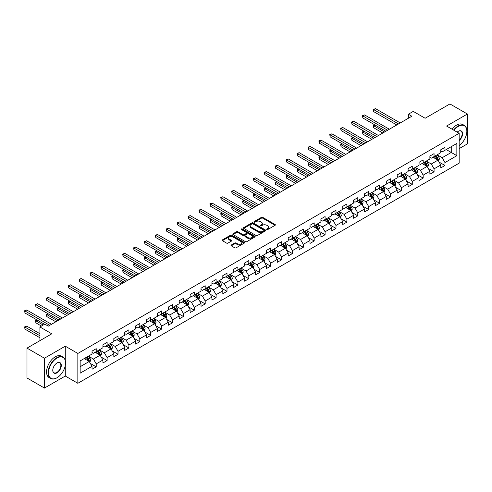 <?xml version="1.0" encoding="UTF-8"?>
<svg xmlns="http://www.w3.org/2000/svg" width="492" height="492" viewBox="0 0 492 492"><rect width="100%" height="100%" fill="white"/><g stroke="black" fill="none" stroke-linecap="round" stroke-linejoin="round"><path stroke-width="0.74" d="M266.849 229.512A0.676 0.394 0 0 0 267.808 229.512L275.089 225.305A0.972 0.56 0 0 0 275.379 224.912A0.972 0.56 0 0 0 275.089 224.518L262.746 217.39A0.972 0.56 0 0 0 261.375 217.39L254.093 221.597A0.676 0.394 0 0 0 255.053 222.15L255.994 221.609A3.106 1.79 0 0 1 260.385 221.609L261.412 222.2A3.106 1.79 0 0 1 262.322 223.466A3.106 1.79 0 0 1 261.412 224.733L260.471 225.281A0.676 0.394 0 0 0 261.43 225.834L262.371 225.287A3.106 1.79 0 0 1 266.762 225.287L267.789 225.883A3.106 1.79 0 0 1 268.7 227.15A3.106 1.79 0 0 1 267.789 228.417L266.849 228.958A0.676 0.394 0 0 0 266.849 229.512L266.849 228.958M231.271 245.022A0.972 0.56 0 0 0 230.988 245.422A0.972 0.56 0 0 0 231.271 245.815L234.733 247.814A0.972 0.56 0 0 0 236.105 247.814L244.198 243.146A0.972 0.56 0 0 0 244.481 242.747A0.972 0.56 0 0 0 244.198 242.353L231.855 235.225A0.972 0.56 0 0 0 230.484 235.225L222.39 239.899A0.972 0.56 0 0 0 222.107 240.293A0.972 0.56 0 0 0 222.39 240.686L226.578 243.103A0.972 0.56 0 0 0 227.95 243.103L231.412 241.105A0.972 0.56 0 0 0 231.695 240.711A0.972 0.56 0 0 0 231.412 240.311L229.333 239.118A2.595 1.501 0 0 1 228.577 238.054A2.595 1.501 0 0 1 230.176 236.67A2.595 1.501 0 0 1 233.005 236.996L241.129 241.689A2.595 1.501 0 0 1 241.892 242.747A2.595 1.501 0 0 1 240.287 244.13A2.595 1.501 0 0 1 237.464 243.804L236.105 243.023A0.972 0.56 0 0 0 234.733 243.023L231.271 245.022L231.271 245.815L234.733 243.829L234.733 243.023M459.159 148.633L467.4 143.873L467.4 114.027L449.934 103.941L425.131 118.258L413.255 111.401L408.366 114.224L411.859 116.241L48.296 326.147L44.803 324.13L39.914 326.952L39.914 340.667M65.276 360.359L65.276 346.19L44.452 358.213L26.992 348.127L51.789 333.81L39.914 326.952M65.276 346.19L77.847 353.453L459.159 133.307L459.159 163.153L77.847 383.299L77.847 353.453M467.4 114.027L446.582 126.044L459.159 133.307M256.061 235.502A0.972 0.56 0 0 0 257.433 235.502L265.526 230.834A0.972 0.56 0 0 0 265.809 230.434A0.972 0.56 0 0 0 265.526 230.041L253.183 222.913A0.972 0.56 0 0 0 251.812 222.913L243.718 227.587A0.972 0.56 0 0 0 243.435 227.98A0.972 0.56 0 0 0 243.718 228.374L256.061 235.502M241.627 229.659A0.676 0.394 0 0 1 242.31 229.758L254.85 236.996L246.769 241.658A0.972 0.56 0 0 1 245.397 241.658L233.054 234.53L236.517 232.55L236.517 231.744L233.054 233.743A0.972 0.56 0 0 0 232.771 234.137A0.972 0.56 0 0 0 233.054 234.53L233.054 233.743M236.517 232.55A0.972 0.56 0 0 1 237.888 232.55L237.888 231.744A0.972 0.56 0 0 0 236.517 231.744M237.888 231.744L242.894 234.635A0.972 0.56 0 0 0 244.266 234.635L246.566 233.306A0.972 0.56 0 0 0 246.849 232.907A0.972 0.56 0 0 0 246.566 232.513L241.351 229.506A0.676 0.394 0 0 1 242.31 228.952L254.862 236.197A0.972 0.56 0 0 1 255.145 236.59A0.972 0.56 0 0 1 254.862 236.99L254.862 236.197M44.452 358.213L44.452 388.059L26.992 377.973L26.992 348.127M90.387 363.477L96.223 366.841L96.223 363.896L102.926 360.027L102.926 362.973L107.121 360.55L107.121 357.604L113.83 353.736L113.83 356.675L118.019 354.258L118.019 351.313L124.728 347.444L124.728 350.384L128.916 347.967L128.916 345.021L135.626 341.147L135.626 344.092L139.814 341.676L139.814 338.73L146.524 334.855L146.524 337.801L150.718 335.384L150.718 332.438L157.422 328.564L157.422 331.51L161.616 329.087L161.616 326.147L168.319 322.272L168.319 325.218L172.514 322.795L172.514 319.855L179.217 315.981L179.217 318.927L183.411 316.504L183.411 313.558L190.115 309.689L190.115 312.635L194.309 310.212L194.309 307.266L201.013 303.398L201.013 306.338L205.207 303.921L205.207 300.975L211.917 297.106L211.917 300.046L216.105 297.629L216.105 294.683L222.815 290.809L222.815 293.755L227.003 291.338L227.003 288.392L233.712 284.517L233.712 287.463L237.9 285.046L237.9 282.101L244.61 278.226L244.61 281.172L248.804 278.749L248.804 275.809L255.508 271.935L255.508 274.88L259.702 272.457L259.702 269.518L266.406 265.643L266.406 268.589L270.6 266.166L270.6 263.22L277.303 259.352L277.303 262.298L281.498 259.874L281.498 256.929L288.201 253.06L288.201 256.006L292.396 253.583L292.396 250.637L299.105 246.769L299.105 249.708L303.293 247.292L303.293 244.346L310.003 240.477L310.003 243.417L314.191 241L314.191 238.054L320.901 234.18L320.901 237.126L325.089 234.709L325.089 231.763L331.799 227.888L331.799 230.834L335.987 228.417L335.987 225.471L342.696 221.597L342.696 224.543L346.891 222.12L346.891 219.18L353.594 215.305L353.594 218.251L357.789 215.828L357.789 212.888L364.492 209.014L364.492 211.96L368.686 209.537L368.686 206.591L375.39 202.722L375.39 205.668L379.584 203.245L379.584 200.299L386.288 196.431L386.288 199.371L390.482 196.954L390.482 194.008L397.192 190.14L397.192 193.079L401.38 190.662L401.38 187.716L408.089 183.842L408.089 186.788L412.278 184.371L412.278 181.425L418.987 177.55L418.987 180.496L423.175 178.079L423.175 175.134L429.885 171.259L429.885 174.205L434.073 171.782L434.073 168.842L440.783 164.968L440.783 167.913L444.977 165.49L444.977 162.551L456.853 155.693L456.853 143.43L451.262 146.659L451.262 152.465L456.853 155.693M96.223 366.841L92.029 369.264L92.029 366.319L80.153 373.176L80.153 360.913L92.029 354.055L92.029 351.11L96.223 348.693L96.223 351.639L102.926 347.764L102.926 344.818L107.121 342.401L107.121 345.341L113.83 341.473L113.83 338.527L118.019 336.11L118.019 339.049L124.728 335.181L124.728 332.235L128.916 329.812L128.916 332.758L135.626 328.89L135.626 325.944L139.814 323.521L139.814 326.467L146.524 322.592L146.524 319.652L150.718 317.229L150.718 320.175L157.422 316.301L157.422 313.361L161.616 310.938L161.616 313.884L168.319 310.009L168.319 307.063L172.514 304.646L172.514 307.592L179.217 303.718L179.217 300.772L183.411 298.355L183.411 301.301L190.115 297.426L190.115 294.48L194.309 292.063L194.309 295.009L201.013 291.135L201.013 288.189L205.207 285.772L205.207 288.712L211.917 284.843L211.917 281.898L216.105 279.474L216.105 282.42L222.815 278.552L222.815 275.606L227.003 273.183L227.003 276.129L233.712 272.26L233.712 269.315L237.9 266.892L237.9 269.837L244.61 265.963L244.61 263.023L248.804 260.6L248.804 263.546L255.508 259.671L255.508 256.732L259.702 254.309L259.702 257.255L266.406 253.38L266.406 250.434L270.6 248.017L270.6 250.963L277.303 247.089L277.303 244.143L281.498 241.726L281.498 244.672L288.201 240.797L288.201 237.851L292.396 235.434L292.396 238.374L299.105 234.506L299.105 231.56L303.293 229.143L303.293 232.083L310.003 228.214L310.003 225.268L314.191 222.845L314.191 225.791L320.901 221.923L320.901 218.977L325.089 216.554L325.089 219.5L331.799 215.625L331.799 212.685L335.987 210.262L335.987 213.208L342.696 209.334L342.696 206.394L346.891 203.971L346.891 206.917L353.594 203.042L353.594 200.096L357.789 197.679L357.789 200.625L364.492 196.751L364.492 193.805L368.686 191.388L368.686 194.334L375.39 190.459L375.39 187.513L379.584 185.097L379.584 188.036L386.288 184.168L386.288 181.222L390.482 178.805L390.482 181.745L397.192 177.876L397.192 174.931L401.38 172.507L401.38 175.453L408.089 171.585L408.089 168.639L412.278 166.216L412.278 169.162L418.987 165.294L418.987 162.348L423.175 159.925L423.175 162.87L429.885 158.996L429.885 156.056L434.073 153.633L434.073 156.579L440.783 152.704L440.783 149.759L444.977 147.342L444.977 150.288L456.853 143.43M95.104 352.284L100.134 355.187L93.431 359.055L88.4 356.153M92.029 352.444L93.431 353.25L96.223 351.639M93.431 359.055L96.223 363.896M100.134 355.187L102.926 360.027M106.001 345.987L111.032 348.896L104.329 352.764L99.298 349.861M102.926 346.153L104.329 346.958L107.121 345.341M104.329 352.764L107.121 357.604M111.032 348.896L113.83 353.736M116.899 339.695L121.93 342.604L115.226 346.473L110.196 343.57M113.83 339.861L115.226 340.667L118.019 339.049M115.226 346.473L118.019 351.313M121.93 342.604L124.728 347.444M127.803 333.404L132.828 336.307L126.124 340.181L121.094 337.278M124.728 333.564L126.124 334.376L128.916 332.758M126.124 340.181L128.916 345.021M132.828 336.307L135.626 341.147M138.701 327.112L143.732 330.015L137.022 333.89L131.991 330.987M135.626 327.272L137.022 328.078L139.814 326.467M137.022 333.89L139.814 338.73M143.732 330.015L146.524 334.855M149.599 320.821L154.629 323.724L147.92 327.598L142.889 324.695M146.524 320.981L147.92 321.786L150.718 320.175M147.92 327.598L150.718 332.438M154.629 323.724L157.422 328.564M160.497 314.529L165.527 317.432L158.818 321.307L153.787 318.398M157.422 314.689L158.818 315.495L161.616 313.884M158.818 321.307L161.616 326.147M165.527 317.432L168.319 322.272M171.394 308.238L176.425 311.141L169.715 315.015L164.685 312.106M168.319 308.398L169.715 309.204L172.514 307.592M169.715 315.015L172.514 319.855M176.425 311.141L179.217 315.981M182.292 301.947L187.323 304.849L180.613 308.718L175.589 305.815M179.217 302.106L180.613 302.912L183.411 301.301M180.613 308.718L183.411 313.558M187.323 304.849L190.115 309.689M193.19 295.649L198.221 298.558L191.517 302.426L186.486 299.523M190.115 295.815L191.517 296.621L194.309 295.009M191.517 302.426L194.309 307.266M198.221 298.558L201.013 303.398M204.088 289.358L209.118 292.266L202.415 296.135L197.384 293.232M201.013 289.524L202.415 290.329L205.207 288.712M202.415 296.135L205.207 300.975M209.118 292.266L211.917 297.106M214.986 283.066L220.016 285.969L213.313 289.843L208.282 286.941M211.917 283.226L213.313 284.038L216.105 282.42M213.313 289.843L216.105 294.683M220.016 285.969L222.815 290.809M225.889 276.775L230.914 279.677L224.211 283.552L219.18 280.649M222.815 276.935L224.211 277.74L227.003 276.129M224.211 283.552L227.003 288.392M230.914 279.677L233.712 284.517M236.787 270.483L241.818 273.386L235.108 277.26L230.078 274.358M233.712 270.643L235.108 271.449L237.9 269.837M235.108 277.26L237.9 282.101M241.818 273.386L244.61 278.226M247.685 264.192L252.716 267.094L246.006 270.969L240.975 268.06M244.61 264.352L246.006 265.157L248.804 263.546M246.006 270.969L248.804 275.809M252.716 267.094L255.508 271.935M258.583 257.9L263.614 260.803L256.904 264.678L251.873 261.769M255.508 258.06L256.904 258.866L259.702 257.255M256.904 264.678L259.702 269.518M263.614 260.803L266.406 265.643M269.481 251.609L274.511 254.512L267.802 258.38L262.771 255.477M266.406 251.769L267.802 252.574L270.6 250.963M267.802 258.38L270.6 263.22M274.511 254.512L277.303 259.352M280.378 245.317L285.409 248.22L278.7 252.088L273.675 249.186M277.303 245.477L278.7 246.283L281.498 244.672M278.7 252.088L281.498 256.929M285.409 248.22L288.201 253.06M291.276 239.02L296.307 241.929L289.603 245.797L284.573 242.894M288.201 239.186L289.603 239.991L292.396 238.374M289.603 245.797L292.396 250.637M296.307 241.929L299.105 246.769M302.174 232.728L307.205 235.631L300.501 239.506L295.471 236.603M299.105 232.888L300.501 233.7L303.293 232.083M300.501 239.506L303.293 244.346M307.205 235.631L310.003 240.477M313.072 226.437L318.103 229.34L311.399 233.214L306.368 230.311M310.003 226.597L311.399 227.409L314.191 225.791M311.399 233.214L314.191 238.054M318.103 229.34L320.901 234.18M323.976 220.145L329 223.048L322.297 226.923L317.266 224.02M320.901 220.305L322.297 221.111L325.089 219.5M322.297 226.923L325.089 231.763M329 223.048L331.799 227.888M334.874 213.854L339.904 216.757L333.195 220.631L328.164 217.728M331.799 214.014L333.195 214.82L335.987 213.208M333.195 220.631L335.987 225.471M339.904 216.757L342.696 221.597M345.771 207.562L350.802 210.465L344.092 214.34L339.062 211.431M342.696 207.722L344.092 208.528L346.891 206.917M344.092 214.34L346.891 219.18M350.802 210.465L353.594 215.305M356.669 201.271L361.7 204.174L354.99 208.042L349.96 205.139M353.594 201.431L354.99 202.237L357.789 200.625M354.99 208.042L357.789 212.888M361.7 204.174L364.492 209.014M367.567 194.98L372.598 197.882L365.888 201.751L360.857 198.848M364.492 195.139L365.888 195.945L368.686 194.334M365.888 201.751L368.686 206.591M372.598 197.882L375.39 202.722M378.465 188.682L383.496 191.591L376.786 195.459L371.761 192.556M375.39 188.848L376.786 189.654L379.584 188.036M376.786 195.459L379.584 200.299M383.496 191.591L386.288 196.431M389.363 182.391L394.393 185.299L387.69 189.168L382.659 186.265M386.288 182.557L387.69 183.362L390.482 181.745M387.69 189.168L390.482 194.008M394.393 185.299L397.192 190.14M400.26 176.099L405.291 179.002L398.588 182.876L393.557 179.974M397.192 176.259L398.588 177.071L401.38 175.453M398.588 182.876L401.38 187.716M405.291 179.002L408.089 183.842M411.158 169.808L416.189 172.71L409.485 176.585L404.455 173.682M408.089 169.968L409.485 170.773L412.278 169.162M409.485 176.585L412.278 181.425M416.189 172.71L418.987 177.55M422.062 163.516L427.087 166.419L420.383 170.293L415.353 167.391M418.987 163.676L420.383 164.482L423.175 162.87M420.383 170.293L423.175 175.134M427.087 166.419L429.885 171.259M432.96 157.225L437.991 160.128L431.281 164.002L426.25 161.093M429.885 157.385L431.281 158.19L434.073 156.579M431.281 164.002L434.073 168.842M437.991 160.128L440.783 164.968M446.232 149.562L451.262 152.465L442.179 157.711L437.148 154.802M440.783 151.093L442.179 151.899L444.977 150.288M442.179 157.711L444.977 162.551M44.452 388.059L65.276 376.042L77.847 383.299M408.366 114.224L408.366 118.258M80.153 366.718L89.236 361.479L84.206 358.576M89.236 361.479L92.029 366.319M439.141 162.126L444.977 165.49M428.243 168.418L434.073 171.782M417.345 174.709L423.175 178.079M406.447 181.001L412.278 184.371M395.55 187.292L401.38 190.662M384.646 193.584L390.482 196.954M373.748 199.875L379.584 203.245M362.85 206.173L368.686 209.537M351.952 212.464L357.789 215.828M341.054 218.755L346.891 222.12M330.157 225.047L335.987 228.417M319.259 231.338L325.089 234.709M308.361 237.63L314.191 241M297.463 243.921L303.293 247.292M286.559 250.213L292.396 253.583M275.661 256.51L281.498 259.874M264.764 262.802L270.6 266.166M253.866 269.093L259.702 272.457M242.968 275.385L248.804 278.749M232.07 281.676L237.9 285.046M221.172 287.968L227.003 291.338M210.275 294.259L216.105 297.629M199.377 300.55L205.207 303.921M188.473 306.842L194.309 310.212M177.575 313.14L183.411 316.504M166.677 319.431L172.514 322.795M155.78 325.722L161.616 329.087M144.882 332.014L150.718 335.384M133.984 338.305L139.814 341.676M123.086 344.597L128.916 347.967M112.188 350.888L118.019 354.258M101.29 357.18L107.121 360.55M65.276 376.042L65.276 365.63M267.119 229.61L267.789 229.223A3.106 1.79 0 0 0 268.7 227.956L268.7 227.15M262.322 223.466L262.322 224.272A3.106 1.79 0 0 1 261.412 225.539L260.742 225.926M275.089 224.518L275.089 225.305L262.746 218.196A0.972 0.56 0 0 0 261.375 218.196L254.364 222.249M265.526 230.041L265.526 230.834L253.183 223.719A0.972 0.56 0 0 0 251.812 223.719L243.731 228.386L243.718 227.587M263.81 230.711A0.676 0.394 0 0 0 263.81 230.158L252.974 223.903A0.676 0.394 0 0 0 252.015 223.903L251.025 224.475A3.106 1.79 0 0 0 250.114 225.742A3.106 1.79 0 0 0 251.025 227.009L258.429 231.289A3.106 1.79 0 0 0 262.814 231.289L263.81 230.711L263.81 231.517A0.676 0.394 0 0 0 264.007 231.24L264.007 230.434M250.114 225.742L250.114 226.548A3.106 1.79 0 0 0 251.025 227.814L251.025 227.009M263.81 231.517L262.814 232.095A3.106 1.79 0 0 1 258.429 232.095L251.025 227.814M237.888 232.55L242.894 235.44A0.972 0.56 0 0 0 244.266 235.44L246.566 234.112A0.972 0.56 0 0 0 246.849 233.718L246.849 232.907M248.091 237.63A2.595 1.501 0 0 0 250.92 237.956A2.595 1.501 0 0 0 252.519 236.572A2.595 1.501 0 0 0 251.756 235.514L248.897 233.86A0.972 0.56 0 0 0 247.525 233.86L245.225 235.188A0.972 0.56 0 0 0 244.942 235.582A0.972 0.56 0 0 0 245.225 235.975L248.091 237.63L248.091 238.435A2.595 1.501 0 0 0 250.92 238.761A2.595 1.501 0 0 0 252.519 237.378L252.519 236.572M244.942 235.582L244.942 236.388A0.972 0.56 0 0 0 245.225 236.787L245.225 235.975M248.091 238.435L245.225 236.787M241.892 242.747L241.892 243.552A2.595 1.501 0 0 1 240.287 244.936A2.595 1.501 0 0 1 237.464 244.616L236.105 243.829A0.972 0.56 0 0 0 234.733 243.829M228.577 238.054L228.577 238.866A2.595 1.501 0 0 0 229.333 239.924L229.333 239.118M231.4 241.111L229.333 239.924M244.198 242.353L244.198 243.146L231.855 236.031A0.972 0.56 0 0 0 230.484 236.031L222.402 240.699M438.538 161.081L439.368 158.99A2.62 1.513 -120 0 0 438.538 156.763L437.093 154.839M434.577 158.16L433.6 156.856M375.064 125.011L373.736 125.774L373.736 127.791L382.794 133.025M434.928 156.087L436.367 158.012A2.62 1.513 60 0 1 437.117 159.586L437.96 159.1A2.62 1.513 -120 0 0 437.21 157.526L435.764 155.601M435.113 155.982L436.712 158.117A1.335 0.769 60 0 1 436.951 158.522L437.96 159.1M373.736 127.791L373.354 125.552L384.541 132.016M373.354 125.552L374.91 124.919M398.514 123.947L373.736 109.642L375.482 108.634L400.26 122.939M396.767 124.956L373.736 111.659L373.736 109.642L373.354 109.421L375.482 108.634M373.736 111.659L373.354 109.421M459.159 145.521A12.054 6.962 120 0 0 466.84 131.29A12.054 6.962 120 0 0 458.316 126.37A12.054 6.962 120 0 0 453.938 130.294M453.575 130.085A12.349 7.128 -60 0 1 458.107 126.007A12.349 7.128 -60 0 1 464.282 125.392A12.349 7.128 -60 0 1 466.84 131.044A12.349 7.128 -60 0 1 466.84 131.167M457.154 132.151A6.027 3.481 -60 0 1 458.316 131.29L458.316 131.29A6.027 3.481 -60 0 1 462.56 133.277A6.027 3.481 -60 0 1 459.159 140.552M452.037 129.199A12.349 7.128 -60 0 1 456.57 125.116A12.349 7.128 -60 0 1 462.744 124.507L464.282 125.392M459.159 140.005A5.732 3.309 120 0 0 462.025 135.042A5.732 3.309 120 0 0 460.973 131.124A5.732 3.309 120 0 0 458.212 131.352M56.82 377.856L57.029 377.733A12.054 6.962 120 0 0 65.553 362.973A12.054 6.962 120 0 0 57.029 358.047A12.054 6.962 120 0 0 48.505 372.813A12.054 6.962 120 0 0 57.029 377.733L56.82 377.856A12.349 7.128 -60 0 1 50.645 378.465A12.349 7.128 -60 0 1 48.751 368.569A12.349 7.128 -60 0 1 56.82 357.684A12.349 7.128 -60 0 1 62.994 357.075A12.349 7.128 -60 0 1 65.553 362.727A12.349 7.128 -60 0 1 65.553 362.85M57.029 372.813A6.027 3.481 -60 0 1 52.767 370.353A6.027 3.481 -60 0 1 57.029 362.973L57.029 362.973A6.027 3.481 -60 0 1 61.291 365.433A6.027 3.481 -60 0 1 57.029 372.813M52.767 370.23A5.732 3.309 120 0 0 53.954 372.733A5.732 3.309 120 0 0 56.82 372.45A5.732 3.309 120 0 0 60.565 367.401A5.732 3.309 120 0 0 59.686 362.807A5.732 3.309 120 0 0 56.924 363.034M50.645 378.465L49.108 377.579A12.349 7.128 -60 0 1 47.214 367.684A12.349 7.128 -60 0 1 55.282 356.798A12.349 7.128 -60 0 1 61.457 356.19L62.994 357.075M427.64 167.378L428.471 165.281A2.62 1.513 -120 0 0 427.634 163.055L426.195 161.13M423.68 164.451L422.702 163.147M364.166 131.303L362.838 132.065L362.838 134.082L371.897 139.316M424.03 162.378L425.469 164.303A2.62 1.513 60 0 1 426.22 165.878L427.062 165.392A2.62 1.513 -120 0 0 426.312 163.818L424.867 161.893M424.215 162.274L425.814 164.408A1.335 0.769 60 0 1 426.054 164.814L427.062 165.392M362.838 134.082L362.45 131.844L373.643 138.307M362.45 131.844L364.012 131.21M416.742 173.67L417.573 171.573A2.62 1.513 -120 0 0 416.736 169.346L415.297 167.421M412.782 170.742L411.804 169.439M353.268 137.594L351.94 138.357L351.94 140.374L360.999 145.607M413.132 168.67L414.572 170.595A2.62 1.513 60 0 1 415.322 172.169L416.158 171.683A2.62 1.513 -120 0 0 415.414 170.109L413.969 168.184M413.311 168.565L414.916 170.699A1.335 0.769 60 0 1 415.156 171.105L416.158 171.683M351.94 140.374L351.552 138.135L362.745 144.599M351.552 138.135L353.115 137.502M387.616 130.239L362.838 115.934L364.584 114.925L389.363 129.23M385.869 131.247L362.838 117.951L362.838 115.934L362.45 115.712L364.584 114.925M362.838 117.951L362.45 115.712M376.718 136.53L351.94 122.225L353.687 121.216L378.465 135.521M374.972 137.539L351.94 124.242L351.94 122.225L351.552 122.004L353.687 121.216M351.94 124.242L351.552 122.004M405.845 179.961L406.675 177.864A2.62 1.513 -120 0 0 405.838 175.638L404.399 173.713M401.884 177.034L400.906 175.73M342.371 143.885L341.042 144.654L341.042 146.671L350.101 151.899M402.235 174.961L403.674 176.886A2.62 1.513 60 0 1 404.424 178.461L405.26 177.981A2.62 1.513 -120 0 0 404.51 176.407L403.071 174.482M402.413 174.857L404.012 176.991A1.335 0.769 60 0 1 404.258 177.397L405.26 177.981M341.042 146.671L340.655 144.433L351.848 150.89M340.655 144.433L342.217 143.799M394.947 186.253L395.777 184.162A2.62 1.513 -120 0 0 394.941 181.929L393.502 180.004M390.986 183.332L390.008 182.022M331.467 150.177L330.144 150.946L330.144 152.963L339.203 158.19M391.337 181.253L392.776 183.178A2.62 1.513 60 0 1 393.526 184.752L394.363 184.272A2.62 1.513 -120 0 0 393.612 182.698L392.173 180.773M391.515 181.148L393.114 183.282A1.335 0.769 60 0 1 393.36 183.688L394.363 184.272M330.144 152.963L329.757 150.724L340.95 157.182M329.757 150.724L331.313 150.091M384.049 192.544L384.879 190.453A2.62 1.513 -120 0 0 384.043 188.221L382.604 186.296M380.088 189.623L379.111 188.313M320.569 156.468L319.247 157.237L319.247 159.254L328.305 164.482M380.433 187.544L381.878 189.469A2.62 1.513 60 0 1 382.628 191.05L383.465 190.564A2.62 1.513 -120 0 0 382.714 188.989L381.275 187.065M380.617 187.44L382.216 189.58A1.335 0.769 60 0 1 382.462 189.98L383.465 190.564M319.247 159.254L318.859 157.016L330.052 163.473M318.859 157.016L320.415 156.382M365.82 142.821L341.042 128.517L342.789 127.508L367.567 141.813M364.074 143.83L341.042 130.534L341.042 128.517L340.655 128.295L342.789 127.508M341.042 130.534L340.655 128.295M354.923 149.119L330.144 134.808L331.891 133.799L356.669 148.11M353.176 150.128L330.144 136.825L330.144 134.808L329.757 134.587L331.891 133.799M330.144 136.825L329.757 134.587M344.025 155.41L319.247 141.099L320.987 140.091L345.771 154.402M342.278 156.419L319.247 143.117L319.247 141.099L318.859 140.878L320.987 140.091M319.247 143.117L318.859 140.878M373.151 198.836L373.981 196.745A2.62 1.513 -120 0 0 373.145 194.512L371.7 192.587M369.191 195.914L368.207 194.604M309.671 162.76L308.343 163.528L308.343 165.546L317.408 170.773M369.535 193.842L370.98 195.767A2.62 1.513 60 0 1 371.731 197.341L372.567 196.855A2.62 1.513 -120 0 0 371.817 195.281L370.378 193.356M369.72 193.731L371.319 195.871A1.335 0.769 60 0 1 371.558 196.277L372.567 196.855M308.343 165.546L307.961 163.307L319.154 169.771M307.961 163.307L309.517 162.674M333.127 161.702L308.343 147.397L310.089 146.388L334.874 160.693M331.38 162.711L308.343 149.408L308.343 147.397L307.961 147.169L310.089 146.388M308.343 149.408L307.961 147.169M362.253 205.127L363.084 203.036A2.62 1.513 -120 0 0 362.247 200.804L360.802 198.879M358.293 202.206L357.309 200.896M298.773 169.051L297.445 169.82L297.445 171.837L306.51 177.071M358.637 200.133L360.082 202.058A2.62 1.513 60 0 1 360.833 203.633L361.669 203.147A2.62 1.513 -120 0 0 360.919 201.572L359.48 199.647M358.822 200.029L360.421 202.163A1.335 0.769 60 0 1 360.661 202.569L361.669 203.147M297.445 171.837L297.063 169.599L308.256 176.062M297.063 169.599L298.619 168.965M322.229 167.993L297.445 153.689L299.191 152.68L323.976 166.985M320.483 169.002L297.445 155.706L297.445 153.689L297.063 153.467L299.191 152.68M297.445 155.706L297.063 153.467M351.349 211.419L352.186 209.328A2.62 1.513 -120 0 0 351.349 207.101L349.904 205.176M347.395 208.497L346.411 207.187M287.875 175.349L286.547 176.111L286.547 178.129L295.606 183.362M347.739 206.425L349.185 208.35A2.62 1.513 60 0 1 349.929 209.924L350.771 209.438A2.62 1.513 -120 0 0 350.021 207.864L348.576 205.939M347.924 206.32L349.523 208.454A1.335 0.769 60 0 1 349.763 208.86L350.771 209.438M286.547 178.129L286.166 175.89L297.353 182.354M286.166 175.89L287.722 175.257M311.325 174.285L286.547 159.98L288.294 158.971L313.072 173.276M309.579 175.293L286.547 161.997L286.547 159.98L286.166 159.759L288.294 158.971M286.547 161.997L286.166 159.759M340.452 217.716L341.282 215.619A2.62 1.513 -120 0 0 340.452 213.393L339.006 211.468M336.491 214.789L335.513 213.485M276.978 181.64L275.649 182.403L275.649 184.42L284.708 189.654M336.842 212.716L338.281 214.641A2.62 1.513 60 0 1 339.031 216.216L339.874 215.73A2.62 1.513 -120 0 0 339.123 214.155L337.678 212.23M337.026 212.612L338.625 214.746A1.335 0.769 60 0 1 338.865 215.152L339.874 215.73M275.649 184.42L275.268 182.181L286.455 188.645M275.268 182.181L276.824 181.548M300.428 180.576L275.649 166.271L277.396 165.263L302.174 179.568M298.681 181.585L275.649 168.289L275.649 166.271L275.268 166.05L277.396 165.263M275.649 168.289L275.268 166.05M329.554 224.008L330.384 221.91A2.62 1.513 -120 0 0 329.548 219.684L328.109 217.759M325.593 221.08L324.615 219.776M266.08 187.932L264.751 188.694L264.751 190.712L273.81 195.945M325.944 219.008L327.383 220.933A2.62 1.513 60 0 1 328.133 222.507L328.97 222.021A2.62 1.513 -120 0 0 328.226 220.447L326.78 218.522M326.128 218.903L327.727 221.037A1.335 0.769 60 0 1 327.967 221.443L328.97 222.021M264.751 190.712L264.364 188.473L275.557 194.937M264.364 188.473L265.926 187.839M289.53 186.868L264.751 172.563L266.498 171.554L291.276 185.859M287.783 187.876L264.751 174.58L264.751 172.563L264.364 172.341L266.498 171.554M264.751 174.58L264.364 172.341M318.656 230.299L319.486 228.202A2.62 1.513 -120 0 0 318.65 225.976L317.211 224.051M314.695 227.372L313.718 226.068M255.182 194.223L253.854 194.992L253.854 197.003L262.913 202.237M315.046 225.299L316.485 227.224A2.62 1.513 60 0 1 317.235 228.798L318.072 228.319A2.62 1.513 -120 0 0 317.328 226.738L315.882 224.819M315.224 225.195L316.83 227.329A1.335 0.769 60 0 1 317.069 227.734L318.072 228.319M253.854 197.003L253.466 194.764L264.659 201.228M253.466 194.764L255.028 194.131M278.632 193.159L253.854 178.854L255.6 177.846L280.378 192.151M276.885 194.168L253.854 180.871L253.854 178.854L253.466 178.633L255.6 177.846M253.854 180.871L253.466 178.633M307.758 236.59L308.589 234.5A2.62 1.513 -120 0 0 307.752 232.267L306.313 230.342M303.798 233.669L302.82 232.359M244.284 200.515L242.956 201.283L242.956 203.301L252.015 208.528M304.148 231.591L305.587 233.516A2.62 1.513 60 0 1 306.338 235.09L307.174 234.61A2.62 1.513 -120 0 0 306.424 233.036L304.985 231.111M304.327 231.486L305.926 233.62A1.335 0.769 60 0 1 306.172 234.026L307.174 234.61M242.956 203.301L242.568 201.062L253.761 207.519M242.568 201.062L244.13 200.428M267.734 199.457L242.956 185.146L244.702 184.137L269.481 198.448M265.988 200.459L242.956 187.163L242.956 185.146L242.568 184.924L244.702 184.137M242.956 187.163L242.568 184.924M296.861 242.882L297.691 240.791A2.62 1.513 -120 0 0 296.854 238.558L295.415 236.634M292.9 239.961L291.922 238.651M233.38 206.806L232.058 207.575L232.058 209.592L241.117 214.82M293.25 237.882L294.69 239.807A2.62 1.513 60 0 1 295.44 241.381L296.276 240.902A2.62 1.513 -120 0 0 295.526 239.327L294.087 237.402M293.429 237.777L295.028 239.918A1.335 0.769 60 0 1 295.274 240.317L296.276 240.902M232.058 209.592L231.67 207.353L242.863 213.811M231.67 207.353L233.226 206.72M256.836 205.748L232.058 191.437L233.805 190.429L258.583 204.74M255.09 206.757L232.058 193.454L232.058 191.437L231.67 191.216L233.805 190.429M232.058 193.454L231.67 191.216M285.963 249.173L286.793 247.082A2.62 1.513 -120 0 0 285.957 244.85L284.517 242.925M282.002 246.252L281.024 244.942M222.482 213.097L221.154 213.866L221.154 215.883L230.219 221.111M282.346 244.18L283.792 246.105A2.62 1.513 60 0 1 284.542 247.679L285.378 247.193A2.62 1.513 -120 0 0 284.628 245.619L283.189 243.694M282.531 244.069L284.13 246.209A1.335 0.769 60 0 1 284.376 246.615L285.378 247.193M221.154 215.883L220.773 213.645L231.966 220.102M220.773 213.645L222.329 213.011M245.938 212.04L221.154 197.729L222.901 196.726L247.685 211.031M244.192 213.048L221.154 199.746L221.154 197.729L220.773 197.507L222.901 196.726M221.154 199.746L220.773 197.507M275.065 255.465L275.895 253.374A2.62 1.513 -120 0 0 275.059 251.141L273.613 249.216M271.104 252.544L270.12 251.234M211.585 219.389L210.256 220.158L210.256 222.175L219.321 227.409M271.449 250.471L272.894 252.396A2.62 1.513 60 0 1 273.644 253.97L274.481 253.485A2.62 1.513 -120 0 0 273.73 251.91L272.291 249.985M271.633 250.367L273.232 252.501A1.335 0.769 60 0 1 273.472 252.906L274.481 253.485M210.256 222.175L209.875 219.936L221.068 226.4M209.875 219.936L211.431 219.303M235.041 218.331L210.256 204.026L212.003 203.018L236.787 217.323M233.294 219.34L210.256 206.043L210.256 204.026L209.875 203.805L212.003 203.018M210.256 206.043L209.875 203.805M264.167 261.756L264.997 259.665A2.62 1.513 -120 0 0 264.161 257.433L262.716 255.508M260.207 258.835L259.222 257.525M200.687 225.687L199.358 226.449L199.358 228.466L208.423 233.7M260.551 256.762L261.996 258.687A2.62 1.513 60 0 1 262.746 260.262L263.583 259.776A2.62 1.513 -120 0 0 262.833 258.202L261.393 256.277M260.735 256.658L262.334 258.792A1.335 0.769 60 0 1 262.574 259.198L263.583 259.776M199.358 228.466L198.977 226.228L210.17 232.691M198.977 226.228L200.533 225.594M224.143 224.623L199.358 210.318L201.105 209.309L225.889 223.614M222.396 225.631L199.358 212.335L199.358 210.318L198.977 210.096L201.105 209.309M199.358 212.335L198.977 210.096M253.263 268.054L254.1 265.957A2.62 1.513 -120 0 0 253.263 263.73L251.818 261.805M249.309 265.127L248.325 263.823M189.789 231.978L188.461 232.741L188.461 234.758L197.52 239.991M249.653 263.054L251.098 264.979A2.62 1.513 60 0 1 251.843 266.553L252.685 266.067A2.62 1.513 -120 0 0 251.935 264.493L250.489 262.568M249.838 262.949L251.437 265.083A1.335 0.769 60 0 1 251.676 265.489L252.685 266.067M188.461 234.758L188.079 232.519L199.266 238.983M188.079 232.519L189.635 231.886M213.239 230.914L188.461 216.609L190.207 215.601L214.986 229.905M211.492 231.923L188.461 218.626L188.461 216.609L188.079 216.388L190.207 215.601M188.461 218.626L188.079 216.388M242.365 274.345L243.196 272.248A2.62 1.513 -120 0 0 242.365 270.022L240.92 268.097M238.405 271.418L237.427 270.114M178.891 238.269L177.563 239.032L177.563 241.049L186.622 246.283M238.755 269.345L240.194 271.27A2.62 1.513 60 0 1 240.945 272.845L241.787 272.359A2.62 1.513 -120 0 0 241.037 270.784L239.592 268.86M238.94 269.241L240.539 271.375A1.335 0.769 60 0 1 240.779 271.781L241.787 272.359M177.563 241.049L177.181 238.811L188.368 245.274M177.181 238.811L178.737 238.177M202.341 237.206L177.563 222.901L179.309 221.892L204.088 236.197M200.595 238.214L177.563 224.918L177.563 222.901L177.181 222.679L179.309 221.892M177.563 224.918L177.181 222.679M231.468 280.637L232.298 278.54A2.62 1.513 -120 0 0 231.461 276.313L230.022 274.388M227.507 277.709L226.529 276.406M167.993 244.561L166.665 245.323L166.665 247.341L175.724 252.574M227.857 275.637L229.297 277.562A2.62 1.513 60 0 1 230.047 279.136L230.883 278.656A2.62 1.513 -120 0 0 230.139 277.076L228.694 275.151M228.042 275.532L229.641 277.666A1.335 0.769 60 0 1 229.881 278.072L230.883 278.656M166.665 247.341L166.278 245.102L177.471 251.566M166.278 245.102L167.84 244.469M191.443 243.497L166.665 229.192L168.412 228.183L193.19 242.488M189.697 244.506L166.665 231.209L166.665 229.192L166.278 228.971L168.412 228.183M166.665 231.209L166.278 228.971M220.57 286.928L221.4 284.831A2.62 1.513 -120 0 0 220.564 282.605L219.125 280.68M216.609 284.001L215.631 282.697M157.096 250.852L155.767 251.621L155.767 253.638L164.826 258.866M216.96 281.928L218.399 283.853A2.62 1.513 60 0 1 219.149 285.428L219.986 284.948A2.62 1.513 -120 0 0 219.241 283.374L217.796 281.449M217.138 281.824L218.743 283.958A1.335 0.769 60 0 1 218.983 284.364L219.986 284.948M155.767 253.638L155.38 251.4L166.573 257.857M155.38 251.4L156.942 250.766M180.546 249.788L155.767 235.483L157.514 234.475L182.292 248.786M178.799 250.797L155.767 237.501L155.767 235.483L155.38 235.262L157.514 234.475M155.767 237.501L155.38 235.262M209.672 293.22L210.502 291.129A2.62 1.513 -120 0 0 209.666 288.896L208.227 286.971M205.711 290.298L204.733 288.988M146.198 257.144L144.869 257.913L144.869 259.93L153.928 265.157M206.062 288.22L207.501 290.145A2.62 1.513 60 0 1 208.251 291.719L209.088 291.239A2.62 1.513 -120 0 0 208.337 289.665L206.898 287.74M206.24 288.115L207.839 290.249A1.335 0.769 60 0 1 208.085 290.655L209.088 291.239M144.869 259.93L144.482 257.691L155.675 264.149M144.482 257.691L146.044 257.058M169.648 256.086L144.869 241.775L146.616 240.766L171.394 255.077M167.901 257.095L144.869 243.792L144.869 241.775L144.482 241.554L146.616 240.766M144.869 243.792L144.482 241.554M198.774 299.511L199.604 297.42A2.62 1.513 -120 0 0 198.768 295.188L197.329 293.263M194.814 296.59L193.836 295.28M135.294 263.435L133.972 264.204L133.972 266.221L143.031 271.449M195.164 294.517L196.603 296.442A2.62 1.513 60 0 1 197.353 298.017L198.19 297.531A2.62 1.513 -120 0 0 197.44 295.956L196 294.031M195.342 294.407L196.941 296.547A1.335 0.769 60 0 1 197.187 296.947L198.19 297.531M133.972 266.221L133.584 263.983L144.777 270.44M133.584 263.983L135.14 263.349M158.75 262.377L133.972 248.066L135.718 247.058L160.497 261.369M157.003 263.386L133.972 250.084L133.972 248.066L133.584 247.845L135.718 247.058M133.972 250.084L133.584 247.845M187.876 305.803L188.707 303.712A2.62 1.513 -120 0 0 187.87 301.479L186.431 299.554M183.916 302.881L182.938 301.571M124.396 269.727L123.068 270.495L123.068 272.513L132.133 277.74M184.26 300.809L185.705 302.734A2.62 1.513 60 0 1 186.456 304.308L187.292 303.822A2.62 1.513 -120 0 0 186.542 302.248L185.103 300.323M184.445 300.704L186.044 302.838A1.335 0.769 60 0 1 186.29 303.244L187.292 303.822M123.068 272.513L122.686 270.274L133.879 276.738M122.686 270.274L124.242 269.641M147.852 268.669L123.068 254.364L124.814 253.355L149.599 267.66M146.106 269.678L123.068 256.375L123.068 254.364L122.686 254.136L124.814 253.355M123.068 256.375L122.686 254.136M176.979 312.094L177.809 310.003A2.62 1.513 -120 0 0 176.972 307.771L175.527 305.846M173.018 309.173L172.034 307.863M113.498 276.018L112.17 276.787L112.17 278.804L121.235 284.038M173.362 307.1L174.808 309.025A2.62 1.513 60 0 1 175.558 310.6L176.394 310.114A2.62 1.513 -120 0 0 175.644 308.539L174.205 306.614M173.547 306.996L175.146 309.13A1.335 0.769 60 0 1 175.386 309.536L176.394 310.114M112.17 278.804L111.789 276.565L122.982 283.029M111.789 276.565L113.345 275.932M136.954 274.96L112.17 260.655L113.916 259.647L138.701 273.952M135.208 275.969L112.17 262.673L112.17 260.655L111.789 260.434L113.916 259.647M112.17 262.673L111.789 260.434M166.081 318.386L166.911 316.294A2.62 1.513 -120 0 0 166.075 314.068L164.629 312.143M162.12 315.464L161.136 314.154M102.6 282.316L101.272 283.078L101.272 285.096L110.337 290.329M162.465 313.392L163.91 315.317A2.62 1.513 60 0 1 164.654 316.891L165.496 316.405A2.62 1.513 -120 0 0 164.746 314.831L163.301 312.906M162.649 313.287L164.248 315.421A1.335 0.769 60 0 1 164.488 315.827L165.496 316.405M101.272 285.096L100.891 282.857L112.084 289.321M100.891 282.857L102.447 282.224M126.057 281.252L101.272 266.947L103.019 265.938L127.803 280.243M124.31 282.26L101.272 268.964L101.272 266.947L100.891 266.726L103.019 265.938M101.272 268.964L100.891 266.726M155.177 324.683L156.013 322.586A2.62 1.513 -120 0 0 155.177 320.36L153.732 318.435M151.216 321.756L150.238 320.452M91.703 288.607L90.374 289.37L90.374 291.387L99.433 296.621M151.567 319.683L153.012 321.608A2.62 1.513 60 0 1 153.756 323.183L154.599 322.697A2.62 1.513 -120 0 0 153.848 321.122L152.403 319.197M151.751 319.579L153.35 321.713A1.335 0.769 60 0 1 153.59 322.119L154.599 322.697M90.374 291.387L89.993 289.148L101.18 295.612M89.993 289.148L91.549 288.515M115.153 287.543L90.374 273.238L92.121 272.23L116.899 286.535M113.406 288.552L90.374 275.256L90.374 273.238L89.993 273.017L92.121 272.23M90.374 275.256L89.993 273.017M144.279 330.975L145.109 328.877A2.62 1.513 -120 0 0 144.279 326.651L142.834 324.726M140.318 328.047L139.341 326.743M80.805 294.899L79.476 295.661L79.476 297.678L88.535 302.912M140.669 325.975L142.108 327.9A2.62 1.513 60 0 1 142.858 329.474L143.701 328.988A2.62 1.513 -120 0 0 142.951 327.414L141.505 325.489M140.853 325.87L142.452 328.004A1.335 0.769 60 0 1 142.692 328.41L143.701 328.988M79.476 297.678L79.095 295.44L90.282 301.904M79.095 295.44L80.651 294.806M104.255 293.835L79.476 279.53L81.223 278.521L106.001 292.826M102.508 294.843L79.476 281.547L79.476 279.53L79.095 279.308L81.223 278.521M79.476 281.547L79.095 279.308M133.381 337.266L134.211 335.169A2.62 1.513 -120 0 0 133.375 332.943L131.936 331.018M129.421 334.339L128.443 333.035M69.907 301.19L68.579 301.959L68.579 303.97L77.638 309.204M129.771 332.266L131.21 334.191A2.62 1.513 60 0 1 131.961 335.765L132.797 335.286A2.62 1.513 -120 0 0 132.053 333.711L130.608 331.786M129.956 332.161L131.555 334.296A1.335 0.769 60 0 1 131.794 334.701L132.797 335.286M68.579 303.97L68.191 301.731L79.384 308.195M68.191 301.731L69.753 301.104M93.357 300.126L68.579 285.821L70.325 284.813L95.104 299.118M91.61 301.135L68.579 287.838L68.579 285.821L68.191 285.6L70.325 284.813M68.579 287.838L68.191 285.6M122.483 343.557L123.314 341.466A2.62 1.513 -120 0 0 122.477 339.234L121.038 337.309M118.523 340.636L117.545 339.326M59.009 307.482L57.681 308.25L57.681 310.267L66.74 315.495M118.873 338.558L120.312 340.482A2.62 1.513 60 0 1 121.063 342.057L121.899 341.577A2.62 1.513 -120 0 0 121.155 340.003L119.71 338.078M119.052 338.453L120.657 340.587A1.335 0.769 60 0 1 120.897 340.993L121.899 341.577M57.681 310.267L57.293 308.029L68.486 314.486M57.293 308.029L58.855 307.395M82.459 306.424L57.681 292.113L59.427 291.104L84.206 305.415M80.713 307.432L57.681 294.13L57.681 292.113L57.293 291.891L59.427 291.104M57.681 294.13L57.293 291.891M111.586 349.849L112.416 347.758A2.62 1.513 -120 0 0 111.579 345.525L110.14 343.601M107.625 346.928L106.647 345.618M48.111 313.773L46.783 314.542L46.783 316.559L55.842 321.786M107.976 344.849L109.415 346.774A2.62 1.513 60 0 1 110.165 348.354L111.001 347.869A2.62 1.513 -120 0 0 110.251 346.294L108.812 344.369M108.154 344.744L109.753 346.885A1.335 0.769 60 0 1 109.999 347.284L111.001 347.869M46.783 316.559L46.396 314.32L57.589 320.778M46.396 314.32L47.958 313.687M71.561 312.715L46.783 298.404L48.53 297.396L73.308 311.707M69.815 313.724L46.783 300.421L46.783 298.404L46.396 298.183L48.53 297.396M46.783 300.421L46.396 298.183M100.688 356.14L101.518 354.049A2.62 1.513 -120 0 0 100.682 351.817L99.243 349.892M96.727 353.219L95.749 351.909M37.207 320.064L35.885 320.833L35.885 322.85L41.451 326.067M97.078 351.147L98.517 353.072A2.62 1.513 60 0 1 99.267 354.646L100.104 354.16A2.62 1.513 -120 0 0 99.353 352.586L97.914 350.661M97.256 351.036L98.855 353.176A1.335 0.769 60 0 1 99.101 353.582L100.104 354.16M35.885 322.85L35.498 320.612L43.198 325.058M35.498 320.612L37.054 319.978M60.664 319.007L35.885 304.702L37.632 303.693L62.41 317.998M58.917 320.015L35.885 306.713L35.885 304.702L35.498 304.474L37.632 303.693M35.885 306.713L35.498 304.474M89.79 362.432L90.62 360.341A2.62 1.513 -120 0 0 89.784 358.108L88.345 356.183M85.829 359.511L84.852 358.201M39.914 333.73L26.728 326.116L24.981 327.125L24.981 329.142L39.914 337.764M86.174 357.438L87.619 359.363A2.62 1.513 60 0 1 88.369 360.937L89.206 360.452A2.62 1.513 -120 0 0 88.455 358.877L87.016 356.952M86.358 357.333L87.957 359.467A1.335 0.769 60 0 1 88.203 359.873L89.206 360.452M24.981 329.142L24.6 326.903L39.914 335.747M24.6 326.903L26.728 326.116M49.766 325.298L24.981 310.993L26.728 309.985L51.512 324.289M44.526 324.289L24.981 313.01L24.981 310.993L24.6 310.772L26.728 309.985M24.981 313.01L24.6 310.772M267.789 229.223L267.789 228.417M260.471 225.834L260.471 225.281M261.412 225.539L261.412 224.733M254.093 222.15L254.093 221.597M261.375 218.196L261.375 217.39M262.746 218.196L262.746 217.39M251.812 223.719L251.812 222.913M253.183 223.719L253.183 222.913M258.429 232.095L258.429 231.289M262.814 232.095L262.814 231.289M242.894 235.44L242.894 234.635M244.266 235.44L244.266 234.635M246.566 234.112L246.566 233.306M242.31 229.758L242.31 228.952M236.105 243.829L236.105 243.023M237.464 244.616L237.464 243.804M231.412 241.105L231.412 240.311M222.39 240.686L222.39 239.899M230.484 236.031L230.484 235.225M231.855 236.031L231.855 235.225M437.732 159.98L439.356 159.039M437.21 157.526L438.538 156.763M435.346 158.602L436.367 158.012M426.828 166.271L428.458 165.33M426.312 163.818L427.634 163.055M424.448 164.894L425.469 164.303M415.931 172.563L417.554 171.628M415.414 170.109L416.736 169.346M413.551 171.185L414.572 170.595M405.033 178.854L406.656 177.919M404.51 176.407L405.838 175.638M402.653 177.477L403.674 176.886M394.135 185.146L395.759 184.211M393.612 182.698L394.941 181.929M391.749 183.768L392.776 183.178M383.237 191.437L384.861 190.502M382.714 188.989L384.043 188.221M380.851 190.066L381.878 189.469M372.339 197.735L373.963 196.794M371.817 195.281L373.145 194.512M369.953 196.357L370.98 195.767M361.442 204.026L363.065 203.085M360.919 201.572L362.247 200.804M359.055 202.649L360.082 202.058M350.544 210.318L352.167 209.377M350.021 207.864L351.349 207.101M348.158 208.94L349.185 208.35M339.646 216.609L341.27 215.668M339.123 214.155L340.452 213.393M337.26 215.232L338.281 214.641M328.742 222.901L330.372 221.96M328.226 220.447L329.548 219.684M326.362 221.523L327.383 220.933M317.844 229.192L319.468 228.257M317.328 226.738L318.65 225.976M315.464 227.814L316.485 227.224M306.947 235.483L308.57 234.549M306.424 233.036L307.752 232.267M304.566 234.106L305.587 233.516M296.049 241.775L297.672 240.84M295.526 239.327L296.854 238.558M293.663 240.403L294.69 239.807M285.151 248.066L286.774 247.132M284.628 245.619L285.957 244.85M282.765 246.695L283.792 246.105M274.253 254.364L275.877 253.423M273.73 251.91L275.059 251.141M271.867 252.986L272.894 252.396M263.355 260.655L264.979 259.714M262.833 258.202L264.161 257.433M260.969 259.278L261.996 258.687M252.458 266.947L254.081 266.006M251.935 264.493L253.263 263.73M250.071 265.569L251.098 264.979M241.56 273.238L243.183 272.297M241.037 270.784L242.365 270.022M239.173 271.861L240.194 271.27M230.656 279.53L232.285 278.595M230.139 277.076L231.461 276.313M228.276 278.152L229.297 277.562M219.758 285.821L221.382 284.886M219.241 283.374L220.564 282.605M217.378 284.444L218.399 283.853M208.86 292.113L210.484 291.178M208.337 289.665L209.666 288.896M206.48 290.741L207.501 290.145M197.962 298.404L199.586 297.469M197.44 295.956L198.768 295.188M195.576 297.033L196.603 296.442M187.065 304.702L188.688 303.761M186.542 302.248L187.87 301.479M184.678 303.324L185.705 302.734M176.167 310.993L177.79 310.052M175.644 308.539L176.972 307.771M173.781 309.616L174.808 309.025M165.269 317.285L166.893 316.344M164.746 314.831L166.075 314.068M162.883 315.907L163.91 315.317M154.371 323.576L155.995 322.635M153.848 321.122L155.177 320.36M151.985 322.198L153.012 321.608M143.473 329.868L145.097 328.933M142.951 327.414L144.279 326.651M141.087 328.49L142.108 327.9M132.569 336.159L134.199 335.224M132.053 333.711L133.375 332.943M130.189 334.781L131.21 334.191M121.672 342.45L123.295 341.516M121.155 340.003L122.477 339.234M119.292 341.073L120.312 340.482M110.774 348.742L112.397 347.807M110.251 346.294L111.579 345.525M108.394 347.37L109.415 346.774M99.876 355.033L101.5 354.099M99.353 352.586L100.682 351.817M97.49 353.662L98.517 353.072M88.978 361.331L90.602 360.39M88.455 358.877L89.784 358.108M86.592 359.953L87.619 359.363"/></g></svg>
